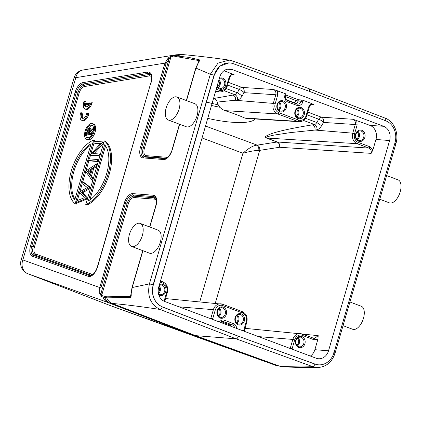 <?xml version="1.0" encoding="UTF-8"?>
<svg xmlns="http://www.w3.org/2000/svg" width="422" height="422" viewBox="0 0 422 422"><rect width="100%" height="100%" fill="white"/><g stroke="black" fill="none" stroke-linecap="round" stroke-linejoin="round"><path stroke-width="0.63" d="M87.423 198.862L77.564 202.882L76.44 202.46L86.689 198.282L81.594 192.29L89.86 187.368L82.448 181.782L81.958 183.47L87.312 187.505L79.478 191.999L84.337 197.739L76.936 200.756L76.44 202.46M82.448 181.782L83.572 182.204L90.704 187.579M90.514 188.233L82.717 192.712L87.612 198.203M96.87 166.347L93.716 168.41L92.592 167.988L96.169 165.651L96.691 163.847L85.539 171.137L91.933 180.226L92.46 178.416L90.392 175.568L92.592 167.988M93.341 178.501L91.516 175.99L93.716 168.41M90.239 154.964L99.07 155.66L99.55 154.019L92.724 153.481L103.058 141.94L94.222 141.249L93.747 142.884L100.589 143.422L90.239 154.964L91.363 155.386L99.861 156.05M93.747 142.884L94.871 143.306L100.304 143.733M103.569 143.28L94.132 153.592M88.636 160.492L97.466 161.183L97.941 159.548L89.111 158.851L88.636 160.492L89.754 160.909L98.257 161.579M104.271 140.864L105.394 141.286A34.92 17.93 110.5 0 1 109.24 174.175A34.92 17.93 110.5 0 1 86.885 205.002L85.761 204.58L104.271 140.864A34.92 17.93 -69.5 0 1 108.122 173.753A34.92 17.93 -69.5 0 1 85.761 204.58M93.673 140.03A34.92 17.93 -69.5 0 0 71.318 170.863A34.92 17.93 -69.5 0 0 75.163 203.747L93.673 140.03L94.797 140.452L94.56 141.275M94.053 143L90.841 154.072M90.545 155.08L89.443 158.878M88.942 160.608L85.961 170.863M85.724 171.675L82.754 181.898M82.237 183.681L79.89 191.762M79.674 192.506L77.321 200.598M76.746 202.576L76.287 204.169L75.163 203.747M92.476 123.614L93.6 124.031A8.382 4.304 110.5 0 1 94.897 132.809A8.382 4.304 110.5 0 1 88.34 139.867A8.382 4.304 110.5 0 1 87.723 139.729L86.6 139.307A8.382 4.304 -69.5 0 0 87.217 139.445A8.382 4.304 -69.5 0 0 93.774 132.392A8.382 4.304 -69.5 0 0 92.476 123.614A8.382 4.304 -69.5 0 0 91.859 123.477A8.382 4.304 -69.5 0 0 85.302 130.53A8.382 4.304 -69.5 0 0 86.6 139.307M176.021 96.812A12.291 6.314 -69.5 0 0 166.41 107.156A12.291 6.314 -69.5 0 0 168.309 120.033A12.291 6.314 -69.5 0 0 169.217 120.233A12.291 6.314 -69.5 0 0 178.828 109.889A12.291 6.314 -69.5 0 0 176.929 97.013A12.291 6.314 -69.5 0 0 176.021 96.812M176.929 97.013L194.89 103.738A12.291 6.314 110.5 0 1 196.789 116.614A12.291 6.314 110.5 0 1 187.173 126.959A12.291 6.314 110.5 0 1 186.266 126.758L168.309 120.033M139.292 223.227A12.291 6.314 -69.5 0 0 129.681 233.572A12.291 6.314 -69.5 0 0 131.58 246.448A12.291 6.314 -69.5 0 0 132.492 246.648A12.291 6.314 -69.5 0 0 142.103 236.304A12.291 6.314 -69.5 0 0 140.204 223.428A12.291 6.314 -69.5 0 0 139.292 223.227M140.204 223.428L158.16 230.159A12.291 6.314 110.5 0 1 160.059 243.03A12.291 6.314 110.5 0 1 150.448 253.374A12.291 6.314 110.5 0 1 149.536 253.179L131.58 246.448M89.3 129.153L89.074 129.069C89.67 129.412 89.717 130.261 89.232 131.611L88.731 133.315L87.011 133.183L87.518 131.437L89.2 129.1M88.23 133.278L89.57 129.807M91.395 134.381L91.637 133.547L89.258 133.357L89.453 132.682L92.829 129.443L93.125 128.409L89.754 131.648C90.382 129.728 90.234 128.589 89.316 128.235L87.465 130.008L86.241 133.974L91.869 134.56M91.257 130.208L90.672 128.705L89.316 128.235M92.281 133.79L91.637 133.547M90.472 133.452L90.577 133.099L89.453 132.682M93.478 129.686L92.829 129.443M93.378 130.414L90.577 133.099M93.526 128.562L93.125 128.409M91.764 134.745L86.241 133.974M92.418 125.487A6.705 3.445 -69.5 0 0 88.462 128.557M86.684 134.143A6.705 3.445 -69.5 0 0 87.781 137.852M87.681 137.846A6.705 3.445 110.5 0 1 87.185 137.736A6.705 3.445 110.5 0 1 86.151 130.714A6.705 3.445 110.5 0 1 91.395 125.07A6.705 3.445 110.5 0 1 91.89 125.181A6.705 3.445 110.5 0 1 92.924 132.202A6.705 3.445 110.5 0 1 87.681 137.846M90.693 145.115A32.125 16.495 -69.5 0 0 73.908 171.395A32.125 16.495 -69.5 0 0 75.01 199.084M74.794 199.828A32.125 16.495 110.5 0 1 72.79 170.973A32.125 16.495 110.5 0 1 91.094 143.723L74.794 199.828M104.64 144.788A32.125 16.495 110.5 0 1 106.65 173.637A32.125 16.495 110.5 0 1 88.34 200.888L104.64 144.788M89.865 199.917L105.547 145.949M98.759 159.854L97.941 159.548M98.279 161.489L97.466 161.183M103.765 142.62L102.947 142.314M103.87 142.246L103.058 141.94M99.887 155.961L99.07 155.66M100.362 154.325L99.55 154.019M91.036 170.156L88.488 171.823L87.365 171.406L91.453 168.731L89.728 174.655L87.365 171.406M88.488 171.823L89.965 173.853M93.278 178.717L92.46 178.416M92.75 180.532L91.933 180.226M91.516 175.99L90.392 175.568M96.981 165.957L96.169 165.651M97.508 164.153L96.691 163.847M82.717 192.712L81.594 192.29M87.565 198.377L86.747 198.071M90.614 187.885L89.796 187.579M90.672 187.674L89.86 187.368M87.502 198.588L86.689 198.282M349.912 301.988L361.301 306.256A12.291 6.314 110.5 0 1 363.2 319.132A12.291 6.314 110.5 0 1 353.589 329.476A12.291 6.314 110.5 0 1 352.676 329.276L343.033 325.663M386.642 175.573L398.03 179.841A12.291 6.314 110.5 0 1 399.929 192.717A12.291 6.314 110.5 0 1 390.313 203.061A12.291 6.314 110.5 0 1 389.406 202.861L379.763 199.247M198.931 61.227L198.915 60.573L176.459 56.622L170.921 57.065A1.398 1.15 -99.3 0 1 171.438 56.258C170.736 56.326 169.665 56.901 168.23 57.983L164.939 63.105L75.802 77.674A11.172 9.2 -99.3 0 1 82.976 70.01A11.172 11.172 0 0 0 74.05 77.917A11.172 1.403 16.2 0 1 75.802 77.674L22.851 259.926L99.734 287.54L99.75 293.68L101.618 296.566A1.398 1.197 -70.2 0 1 101.639 295.532L101.037 293.206L100.932 287.799L99.729 287.54M164.933 63.105L166.136 63.369L169.122 58.869L170.921 57.065L144.398 148.354A7.359 3.777 -69.5 0 0 146.239 155.671L166.848 157.29A7.359 3.777 -69.5 0 0 167.814 157.163M179.113 54.485L175.088 55.778L188.423 57.318L199.432 59.85C199.896 60.029 199.653 60.779 198.699 62.103L198.298 62.799M199.427 59.85L198.493 62.029M296.55 109.425A3.83 3.249 -85.5 0 1 297.842 113.824A3.83 3.249 -85.5 0 1 296.022 116.161M296.687 116.941A4.89 4.151 94.5 0 0 298.692 114.146A4.89 4.151 94.5 0 0 297.331 108.755M278.594 102.699A3.83 3.249 -85.5 0 1 279.881 107.098A3.83 3.249 -85.5 0 1 278.066 109.435M278.731 110.216A4.89 4.151 94.5 0 0 280.736 107.415A4.89 4.151 94.5 0 0 279.375 102.029M301.429 99.945L301.05 101.264L302.901 101.739L303.286 100.41L301.429 99.945L298.423 99.745L296.181 100.594A2.732 2.321 94.5 0 1 293.248 102.319A1.398 0.717 -69.5 0 0 293.169 102.71M236.626 315.682A3.83 3.249 -85.5 0 1 237.918 320.082A3.83 3.249 -85.5 0 1 236.098 322.419M236.763 323.199A4.89 4.151 94.5 0 0 238.768 320.403A4.89 4.151 94.5 0 0 237.407 315.012M218.67 308.957A3.83 3.249 -85.5 0 1 219.962 313.356A3.83 3.249 -85.5 0 1 218.142 315.693M218.807 316.474A4.89 4.151 94.5 0 0 220.811 313.678A4.89 4.151 94.5 0 0 219.451 308.287M158.767 286.96A3.83 3.249 -85.5 0 1 159.352 290.652A3.83 3.249 -85.5 0 1 158.261 292.472M158.445 293.601A4.89 4.151 94.5 0 0 160.207 290.974A4.89 4.151 94.5 0 0 159.094 285.826M218.686 80.702A3.83 3.249 -85.5 0 1 219.276 84.395A3.83 3.249 -85.5 0 1 217.462 86.732M218.127 87.512A4.89 4.151 94.5 0 0 220.131 84.711A4.89 4.151 94.5 0 0 219.018 79.568M231.536 74.989L234.11 74.726L224.019 70.717M219.778 76.941A11.399 9.674 -85.5 0 1 229.695 69.002A11.399 9.674 -85.5 0 1 232.095 69.514L383.609 126.273A11.399 9.674 -85.5 0 1 389.611 140.563L328.527 350.814A11.399 9.674 -85.5 0 1 318.341 358.732A11.399 9.674 -85.5 0 1 316.215 358.241L164.701 301.482A11.399 9.674 -85.5 0 1 158.698 287.192L219.778 76.941M357.16 132.128A3.83 3.249 -85.5 0 1 358.447 136.528A3.83 3.249 -85.5 0 1 356.627 138.864M357.292 139.645A4.89 4.151 94.5 0 0 359.301 136.849A4.89 4.151 94.5 0 0 357.935 131.458M307.037 114.837L318.716 119.215A4.188 1.118 -149.6 0 1 323.516 122.422A4.188 3.534 93.8 0 0 321.311 117.168L353.056 119.284L370.073 125.429A11.172 9.484 94.5 0 1 375.96 139.439L372.916 149.915L371.16 153.36C371.613 150.897 370.875 149.145 368.949 148.106L357.176 143.696A1.398 0.717 -69.5 0 0 358.294 142.425A6.995 5.94 94.5 0 1 354.607 133.653L357.118 125.012L355.266 124.537L323.516 122.422L321.585 125.719C320.15 128.072 318.61 129.422 316.954 129.76L315.028 130.06C315.318 127.586 314.485 125.84 312.523 124.828C293.121 127.993 279.506 130.92 271.684 133.605C265.459 135.958 263.724 137.44 266.461 138.057A4.188 2.152 110.5 0 1 266.762 138.041L357.176 143.696A8.393 7.127 94.5 0 1 352.755 133.173L315.028 130.06L290.368 132.608L273.767 135.14C266.973 136.612 264.636 137.577 266.762 138.041L277.338 142.003A4.188 2.152 -69.5 0 0 277.038 142.019A4.188 3.429 -98.9 0 1 279.543 147.257A4.188 3.534 93.8 0 0 277.338 142.003L368.949 148.106L370.068 146.835L358.294 142.425M297.236 338.386A3.83 3.249 -85.5 0 1 298.523 342.785A3.83 3.249 -85.5 0 1 296.703 345.122M297.373 345.903A4.89 4.151 94.5 0 0 299.377 343.107A4.89 4.151 94.5 0 0 298.016 337.716M310.355 356.047A11.172 9.484 94.5 0 0 314.875 349.69L317.919 339.214L318.199 335.643L314.464 338.544L301.994 333.987A1.398 0.717 -69.5 0 0 301.899 333.966A8.393 7.127 94.5 0 0 300.332 333.602A8.393 7.127 94.5 0 0 292.831 339.436L294.683 339.91A6.995 5.94 94.5 0 1 302.242 335.353L314.015 339.763C314.211 338.877 314.1 338.412 313.673 338.375L313.773 338.397M317.803 364.756L314.886 364.075L238.583 336.302L315.113 364.096A17.661 14.992 94.5 0 0 318.473 364.824A17.661 14.992 94.5 0 0 334.045 352.555L394.955 142.894A17.661 14.992 94.5 0 0 385.787 120.824L309.722 91.453L233.197 63.664A17.661 14.992 94.5 0 0 229.832 62.936A17.661 14.992 94.5 0 0 214.26 75.206L153.35 284.861A17.661 14.992 94.5 0 0 162.517 306.931L238.583 336.302M131.147 293.939L132.228 287.524L149.414 283.885C147.025 296.049 150.564 304.573 160.038 309.453L236.12 338.834C236.879 338.94 237.623 338.091 238.367 336.287L162.301 306.915C154.083 302.637 151.023 295.279 153.128 284.845L214.038 75.19L219.799 66.191L228.903 62.894M198.699 62.103L195.972 68.116L210.325 74.235L217.979 63.136L229.225 60.109L232.459 60.905L308.999 88.704L384.885 118.039C385.703 118.297 385.93 119.22 385.566 120.808M309.5 91.437C309.817 89.601 309.584 88.678 308.798 88.662M275.698 365.336A11.172 9.59 -70.2 0 1 275.598 365.299A11.172 9.59 -70.2 0 1 275.571 365.288L281.659 366.586C295.2 367.504 307.29 367.815 317.924 367.525L312.66 366.628C303.418 367.156 292.235 366.982 279.116 366.101M258.807 150.401C255.046 150.422 249.755 151.377 242.93 153.26C248.479 148.307 253.042 145.616 256.623 145.2C258.333 146.234 259.061 147.969 258.807 150.401L259.699 150.369A4.188 3.429 81.1 0 0 257.193 145.136L277.038 142.019L266.461 138.057M273.598 89.517C275.524 90.551 276.257 92.302 275.803 94.771L244.053 92.655A4.188 3.534 93.8 0 0 241.848 87.401L273.598 89.517L285.351 93.689L284.961 95.019A5.576 4.732 -85.5 0 0 287.899 102.008L296.877 105.373A5.576 4.732 -85.5 0 0 302.901 101.739M303.555 120.444L314.443 124.522C315.239 124.421 316.015 123.751 316.785 122.512L305.597 118.318M311.932 104.398L313.572 104.492L311.346 103.427L303.286 100.41M285.736 94.064L285.351 93.689M224.093 90.677L234.985 94.755C235.777 94.655 236.557 93.985 237.328 92.745L226.139 88.551M275.149 103.886L273.292 103.406L235.566 100.294C235.861 97.82 235.022 96.074 233.065 95.061L234.985 94.755C236.916 95.789 237.755 97.535 237.496 99.993L217.219 102.092C218.332 106.27 220.928 109.113 225 110.633C232.875 113.18 239.459 115.649 244.749 118.033L246.263 118.424L299.235 121.71C302.896 121.663 305.401 119.7 306.747 115.828L306.145 115.496A6.995 5.94 94.5 0 1 298.586 120.054L278.831 112.658A6.995 5.94 94.5 0 1 275.149 103.886L277.655 95.245L275.803 94.771L273.292 103.406A8.393 7.127 94.5 0 0 277.718 113.929A1.398 0.717 -69.5 0 0 278.831 112.658M233.065 95.061L213.321 98.569C215.589 99.186 216.892 100.362 217.225 102.092M255.078 118.967A42.458 10.286 11.9 0 1 248.089 121.979A42.458 10.286 11.9 0 1 207.751 118.345M211.485 105.489L219.92 107.283M27.662 273.656A11.172 5.808 -68.9 0 0 27.805 273.714A11.172 5.808 -68.9 0 0 27.868 273.736L108.19 302.59L191.593 334.804L195.544 335.643L112.136 303.429C109.694 302.426 107.89 300.569 106.729 297.858L130.419 297.389L130.947 294.145M131.205 294.408C131.295 296.049 131.031 297.046 130.419 297.389M100.932 287.799L125.413 203.531L128.161 204.243L101.639 295.532L106.676 296.808L130.377 296.487L130.931 294.577M103.037 296.033A1.398 1.197 109.8 0 0 103.021 297.072L106.729 297.858L106.676 296.808M195.307 336.461A11.172 9.59 -70.2 0 1 195.28 336.45A11.172 9.59 -70.2 0 1 195.254 336.439L275.571 365.294L191.593 334.804L110.865 305.802L195.254 336.439A11.172 5.665 110 0 1 195.244 336.439A11.172 5.665 110 0 1 195.233 336.434M110.865 305.802L27.868 273.736A11.172 9.59 -70.2 0 1 22.851 259.926A11.172 1.403 -163.8 0 0 21.1 260.174A11.172 11.172 0 0 0 27.805 273.714L110.796 305.781L195.244 336.439A11.172 11.172 0 0 0 195.28 336.45L275.598 365.299L281.659 366.597M206.237 102.05L218.232 104.883M175.083 55.778L173.057 55.994A11.172 9.2 -99.3 0 1 176.101 54.791L182.177 54.522L177.05 55.809L176.459 56.622M144.398 148.354L143.2 148.096L169.122 58.869L168.23 57.988M315.113 364.096L314.886 364.075C314.332 365.658 313.593 366.507 312.66 366.628L236.12 338.834L195.544 335.643L279.517 366.132M162.517 306.931L162.301 306.915C161.721 308.487 160.967 309.331 160.033 309.458C142.198 306.725 126.231 304.716 112.136 303.429A55.868 28.659 -68.9 0 1 110.121 303.138C107.679 302.131 105.917 300.285 104.835 297.584M99.756 293.68L101.037 293.211L126.964 203.984A8.567 4.399 -69.5 0 1 133.848 196.177L132.951 194.985L153.561 196.605L154.457 197.797L133.848 196.177A1.398 1.187 94.5 0 1 134.075 197.538L154.684 199.158A7.359 3.777 -69.5 0 1 156.367 200.276M81.689 120.275L82.717 120.655A6.984 3.481 -69.6 0 0 88.604 114.768L88.915 113.634L86.811 113.175A4.879 2.432 110.4 0 1 82.432 118.281A4.879 2.432 110.4 0 1 81.573 113.729L81.863 112.827L80.771 112.748A6.984 3.481 -69.6 0 0 81.689 120.275A6.984 3.481 -69.6 0 0 87.576 114.383L87.892 113.254M82.992 118.35A4.879 2.432 -69.6 0 1 82.601 114.109L81.573 113.729M88.604 114.768L87.576 114.383M82.601 114.109L82.891 113.207L81.863 112.827M84.975 108.987L85.998 109.372A6.984 3.481 -69.6 0 0 91.89 103.48L92.218 102.346L90.092 101.887A4.89 2.437 110.4 0 1 86.626 107.019L87.76 103.126L86.674 103.047L85.55 106.914A4.879 2.432 110.4 0 1 85.149 101.538L84.052 101.465A6.984 3.481 -69.6 0 0 84.975 108.987A6.984 3.481 -69.6 0 0 90.862 103.095L91.189 101.966M88.05 106.043L88.784 103.506L87.76 103.126M85.771 106.154A4.879 2.432 -69.6 0 1 86.178 101.924L85.149 101.538M91.89 103.48L90.862 103.1M151.514 77.026A7.359 3.777 -69.5 0 0 149.836 75.913A7.359 3.777 -69.5 0 0 149.277 75.939L84.463 86.531A7.359 3.777 -69.5 0 0 79.109 93.209L34.462 246.891A7.359 3.777 -69.5 0 0 35.78 254.097L91.685 274.173A7.359 3.777 -69.5 0 0 92.202 274.284A7.359 3.777 -69.5 0 0 93.167 274.163M88.319 276.357L32.415 256.281A1.398 1.197 -70.2 0 1 33.396 255.357L89.3 275.434A1.398 1.197 109.8 0 0 88.319 276.357A10.582 5.433 110.5 0 0 89.063 276.516A10.582 5.433 110.5 0 0 97.572 266.873L95.388 271.393L93.716 273.62C92.281 274.928 91.384 275.545 91.025 275.466L91.025 275.466A9.374 4.816 110.5 0 1 89.96 275.577A9.374 4.816 110.5 0 1 89.3 275.434L90.704 275.097L34.799 255.02A1.398 1.197 109.8 0 0 35.78 254.097M97.572 266.873L150.912 82.548L97.355 266.904M147.679 72.035A1.398 1.15 80.7 0 0 147.995 73.391L83.181 83.983A1.398 1.15 -99.3 0 1 82.865 82.628L147.679 72.035A10.582 5.433 110.5 0 1 148.486 71.998A10.582 5.433 110.5 0 1 151.134 82.522M84.463 86.531A1.398 1.15 80.7 0 0 84.147 85.17L148.955 74.578L147.995 73.391A9.374 4.816 110.5 0 1 148.708 73.359A9.374 4.816 110.5 0 1 150.76 74.636L150.76 74.636C151.704 75.459 151.751 78.096 150.912 82.548M151.071 75.221A8.567 4.399 -69.5 0 0 149.61 74.552A8.567 4.399 -69.5 0 0 148.955 74.578A1.398 1.15 -99.3 0 1 149.277 75.939M87.518 131.437L88.641 131.854M32.415 256.281A10.582 5.433 110.5 0 1 30.516 245.915L75.163 92.233L76.361 92.497L77.912 92.951L33.259 246.633L31.713 246.179L76.361 92.497A9.374 4.816 110.5 0 1 83.181 83.983L84.147 85.17A8.567 4.399 -69.5 0 0 77.912 92.951L79.109 93.209M34.462 246.891L33.259 246.633A8.567 4.399 -69.5 0 0 34.799 255.02L33.396 255.357A9.374 4.816 110.5 0 1 31.713 246.179L30.516 245.915M91.685 274.173A1.398 1.197 -70.2 0 1 90.704 275.097A8.567 4.399 -69.5 0 0 91.305 275.228A8.567 4.399 -69.5 0 0 91.643 275.234M75.163 92.233A10.582 5.433 110.5 0 1 82.865 82.628M164.939 63.105L140.452 147.378A10.582 5.433 110.5 0 0 143.1 157.902A1.398 1.187 -85.5 0 1 143.997 156.958A9.374 4.816 110.5 0 1 141.65 147.642L143.2 148.096A8.567 4.399 -69.5 0 0 145.342 156.609L165.952 158.229L164.606 158.577L143.997 156.958L145.342 156.609A1.398 1.187 94.5 0 0 146.239 155.671M166.848 157.29A1.398 1.187 -85.5 0 1 165.952 158.229A8.567 4.399 -69.5 0 0 166.289 158.234M163.71 159.521A10.582 5.433 110.5 0 0 172.218 149.873L170.034 154.394L168.362 156.62C166.927 157.933 166.031 158.545 165.672 158.466L165.672 158.466A9.374 4.816 110.5 0 1 164.606 158.577A1.398 1.187 94.5 0 0 163.71 159.521L143.1 157.902M140.452 147.378L141.65 147.642L166.136 63.369M303.112 114.494A4.89 4.151 -85.5 0 1 298.797 117.891C295.838 117.031 294.698 114.911 295.384 111.529C295.996 109.425 297.389 108.296 299.567 108.148A4.89 4.151 -85.5 0 1 303.112 114.494M295.02 111.329A5.729 4.864 -85.5 0 1 301.208 107.599A5.729 4.864 -85.5 0 1 304.225 114.779A5.729 4.864 -85.5 0 1 298.037 118.508A5.729 4.864 -85.5 0 1 295.02 111.329M285.151 107.763A4.89 4.151 -85.5 0 1 280.841 111.165C277.882 110.306 276.742 108.185 277.428 104.804C278.04 102.699 279.433 101.57 281.606 101.417A4.89 4.151 -85.5 0 1 285.151 107.763M277.064 104.603A5.729 4.864 -85.5 0 1 283.252 100.874A5.729 4.864 -85.5 0 1 286.269 108.053A5.729 4.864 -85.5 0 1 280.081 111.783A5.729 4.864 -85.5 0 1 277.064 104.603M295.764 103.685A4.13 3.503 94.5 0 0 298.053 101.016L301.05 101.264A4.178 3.545 -85.5 0 1 297.315 104.165A4.178 3.545 -85.5 0 1 296.703 104.044M296.534 103.986A1.398 0.717 110.5 0 1 296.629 104.007A1.398 0.717 110.5 0 1 296.877 105.373M287.899 102.008A1.398 0.717 -69.5 0 0 287.651 100.642A1.398 0.717 -69.5 0 0 287.556 100.621M243.188 320.752A4.89 4.151 -85.5 0 1 238.873 324.154C235.914 323.289 234.774 321.168 235.46 317.787C236.072 315.682 237.465 314.554 239.643 314.406A4.89 4.151 -85.5 0 1 243.188 320.752M235.096 317.592A5.729 4.864 -85.5 0 1 241.284 313.857A5.729 4.864 -85.5 0 1 244.301 321.036A5.729 4.864 -85.5 0 1 238.113 324.771A5.729 4.864 -85.5 0 1 235.096 317.592M225.227 314.021A4.89 4.151 -85.5 0 1 220.917 317.423C217.958 316.563 216.818 314.443 217.504 311.061C218.116 308.957 219.509 307.828 221.682 307.68A4.89 4.151 -85.5 0 1 225.227 314.021M217.14 310.861A5.729 4.864 -85.5 0 1 223.328 307.132A5.729 4.864 -85.5 0 1 226.345 314.311A5.729 4.864 -85.5 0 1 220.157 318.04A5.729 4.864 -85.5 0 1 217.14 310.861M159.231 285.356L161.077 284.977A4.89 4.151 -85.5 0 1 164.622 291.317A4.89 4.151 -85.5 0 1 160.313 294.72L158.545 294.055M159.463 284.565A5.729 4.864 -85.5 0 1 164.543 285.694A5.729 4.864 -85.5 0 1 165.74 291.607A5.729 4.864 -85.5 0 1 158.809 294.978M164.643 300.991L164.248 300.628L164.105 301.234M164.728 301.493L167.365 292.319L166.759 291.987L164.248 300.628M166.759 291.987A6.995 5.94 94.5 0 0 163.071 283.22A1.398 0.717 110.5 0 0 162.829 281.854L160.502 280.978M162.728 281.827A1.398 0.717 110.5 0 1 162.829 281.854C166.864 283.89 168.378 287.382 167.365 292.319M160.17 282.128L163.071 283.22M219.155 79.099L221.001 78.714A4.89 4.151 -85.5 0 1 224.546 85.059A4.89 4.151 -85.5 0 1 220.237 88.462L218.359 87.713L217.114 86.12M219.382 78.307A5.729 4.864 -85.5 0 1 224.467 79.436A5.729 4.864 -85.5 0 1 225.665 85.35A5.729 4.864 -85.5 0 1 221.603 89.29A5.729 4.864 -85.5 0 1 216.924 86.768M215.774 90.725L218.01 91.563A1.398 0.717 110.5 0 0 219.123 90.287L216.217 89.2M219.123 90.287A6.995 5.94 94.5 0 0 226.683 85.729L227.289 86.062L229.795 77.421C230.707 75.221 231.857 74.256 233.239 74.536M215.579 91.41L218.01 91.563A8.393 7.127 94.5 0 0 219.772 91.938C223.433 91.896 225.939 89.933 227.289 86.062M229.584 77.453L229.193 77.094L226.683 85.729M229.193 77.094L231.884 73.66M227.258 69.213L232.095 69.514M363.717 137.197A4.89 4.151 -85.5 0 1 359.402 140.6C356.442 139.735 355.303 137.614 355.989 134.233C356.601 132.128 357.993 130.999 360.172 130.852A4.89 4.151 -85.5 0 1 363.717 137.197M355.63 134.032A5.729 4.864 -85.5 0 1 361.812 130.303A5.729 4.864 -85.5 0 1 364.83 137.482A5.729 4.864 -85.5 0 1 358.642 141.212A5.729 4.864 -85.5 0 1 355.63 134.032M354.607 133.653L352.755 133.173L355.266 124.537C355.72 122.069 354.981 120.317 353.056 119.284M356.748 120.439L357.118 125.012M370.068 146.835L372.916 149.915M375.96 139.439L389.611 140.563M383.609 126.273L370.073 125.429M303.793 343.455A4.89 4.151 -85.5 0 1 299.483 346.858C296.518 345.993 295.379 343.872 296.065 340.491C296.677 338.386 298.069 337.257 300.248 337.109A4.89 4.151 -85.5 0 1 303.793 343.455M295.706 340.296A5.729 4.864 -85.5 0 1 301.888 336.561A5.729 4.864 -85.5 0 1 304.906 343.74A5.729 4.864 -85.5 0 1 298.718 347.475A5.729 4.864 -85.5 0 1 295.706 340.296M313.836 338.428L314.395 338.549M317.919 339.214L314.015 339.763M302.221 334.071L318.199 335.643M302.242 335.353A1.398 0.717 -69.5 0 0 301.994 333.987L245.008 328.332M290.325 348.071L292.172 348.551L294.683 339.91M258.428 336.598L292.831 339.436L290.178 348.488M292.172 348.551L291.966 349.158M328.527 350.814L314.875 349.69M153.35 284.861L149.414 283.885L210.325 74.235L214.26 75.206M232.976 63.648C233.319 62.05 233.081 61.121 232.258 60.863M334.599 353.256C335.311 353.267 335.057 353.024 333.823 352.534L334.045 352.555M394.734 142.884C395.968 143.374 396.221 143.617 395.509 143.607M202.059 137.947L242.93 153.26L199.77 301.825M257.193 145.136L205.514 126.051M244.101 330.758L243.71 330.394L243.557 331.027M244.19 331.259L246.823 322.086L246.221 321.754L243.71 330.394M246.221 321.754A6.995 5.94 94.5 0 0 242.534 312.987A1.398 0.717 110.5 0 0 242.286 311.621L222.536 304.22A1.398 0.717 -69.5 0 0 222.436 304.199A8.393 7.127 94.5 0 0 220.87 303.835A8.393 7.127 94.5 0 0 213.374 309.669L215.225 310.144A6.995 5.94 94.5 0 1 222.779 305.586L242.534 312.987M242.191 311.594A1.398 0.717 110.5 0 1 242.286 311.621C246.327 313.657 247.835 317.149 246.823 322.086M222.779 305.586A1.398 0.717 -69.5 0 0 222.536 304.22L165.551 298.565M178.97 306.831L213.374 309.669L210.863 318.304L212.714 318.784L215.225 310.144M209.154 318.135L210.863 318.304L210.715 318.721M212.714 318.784L212.503 319.391M219.408 321.981A5.576 4.732 -85.5 0 1 224.488 320.266L233.466 323.632A5.576 4.732 -85.5 0 1 236.652 328.437M220.21 322.276L222.494 321.353A4.178 3.545 -85.5 0 1 223.37 321.543A1.398 0.717 -69.5 0 0 224.488 320.266M221.661 321.432L223.37 321.543L232.353 324.903A4.178 3.545 -85.5 0 1 234.616 327.678M233.466 323.632A1.398 0.717 110.5 0 1 232.353 324.903L229.378 324.718A1.398 0.717 -69.5 0 0 228.524 325.394M231.23 326.406A4.13 3.503 94.5 0 0 229.378 324.718L221.128 321.627M288.616 347.902L290.32 348.071M215.267 303.302L259.699 150.369L279.543 147.257L371.16 153.36M277.291 90.672L277.655 95.245M225 110.633L277.718 113.929L297.468 121.33A8.393 7.127 94.5 0 0 299.235 121.71M298.586 120.054A1.398 0.717 110.5 0 1 297.468 121.33L244.749 118.033M309.046 107.22L308.651 106.861L306.145 115.496M307.828 112.115L321.311 117.168A4.188 2.152 -69.5 0 0 318.716 119.215L316.785 122.512L321.585 125.719M312.523 124.828L314.443 124.522C316.379 125.556 317.212 127.302 316.954 129.76M313.572 104.492L312.707 104.318C311.315 104.023 310.17 104.988 309.257 107.188L306.747 115.828M312.628 104.297L310.998 104.756M308.651 106.861L311.346 103.427M285.952 94.027L285.567 95.351L284.961 95.019M296.249 100.557L298.053 101.016L298.423 99.745L285.678 94.971M293.248 102.319L286.401 99.756M285.372 96.543L296.181 100.594M234.11 74.726L232.469 74.631M227.574 85.07L239.258 89.448A4.188 2.152 -69.5 0 1 241.848 87.401L228.365 82.348M242.128 95.947L244.053 92.655A4.188 1.118 -149.6 0 0 239.258 89.448L237.328 92.745L242.128 95.947C240.693 98.305 239.147 99.655 237.496 99.993M101.618 296.566L103.021 297.072A11.172 9.59 -70.2 0 0 108.19 302.59A55.868 28.659 -68.9 0 0 110.121 303.138M171.438 56.258L173.057 55.994A1.398 1.15 80.7 0 0 172.54 56.801M172.218 149.873L179.656 124.284M186.529 100.61L195.898 68.274M149.805 227.025L155.982 205.767A10.582 5.433 110.5 0 0 153.334 195.244L132.724 193.624A10.582 5.433 110.5 0 0 124.216 203.267L99.74 287.514M132.149 287.688L142.926 250.7M124.216 203.267L125.413 203.531A9.374 4.816 110.5 0 1 132.951 194.985A1.398 1.187 -85.5 0 1 132.724 193.624M134.075 197.538A7.359 3.777 -69.5 0 0 128.161 204.243M155.918 198.467A8.567 4.399 -69.5 0 0 154.457 197.797A1.398 1.187 -85.5 0 1 154.684 199.158M153.334 195.244A1.398 1.187 94.5 0 0 153.561 196.605A9.374 4.816 110.5 0 1 155.607 197.881L155.607 197.881C156.546 198.678 156.599 201.315 155.76 205.794L155.982 205.767M198.941 61.206L195.75 68.142L186.345 100.536M297.315 104.165L287.651 100.642C285.815 99.787 285.119 98.025 285.567 95.351M219.772 91.938L215.5 91.674M317.887 367.525C326.296 366.892 332.014 362.113 335.036 353.198L395.947 143.543C399.106 133.421 394.122 121.336 385.101 118.086M21.1 260.174L74.05 77.917M82.976 70.01L176.101 54.791M172.002 149.905L179.466 124.21M229.225 60.109C212.25 57.672 196.568 55.809 182.167 54.522M130.947 294.15L132.007 287.556L142.736 250.631M149.615 226.957L155.76 205.794"/></g></svg>
